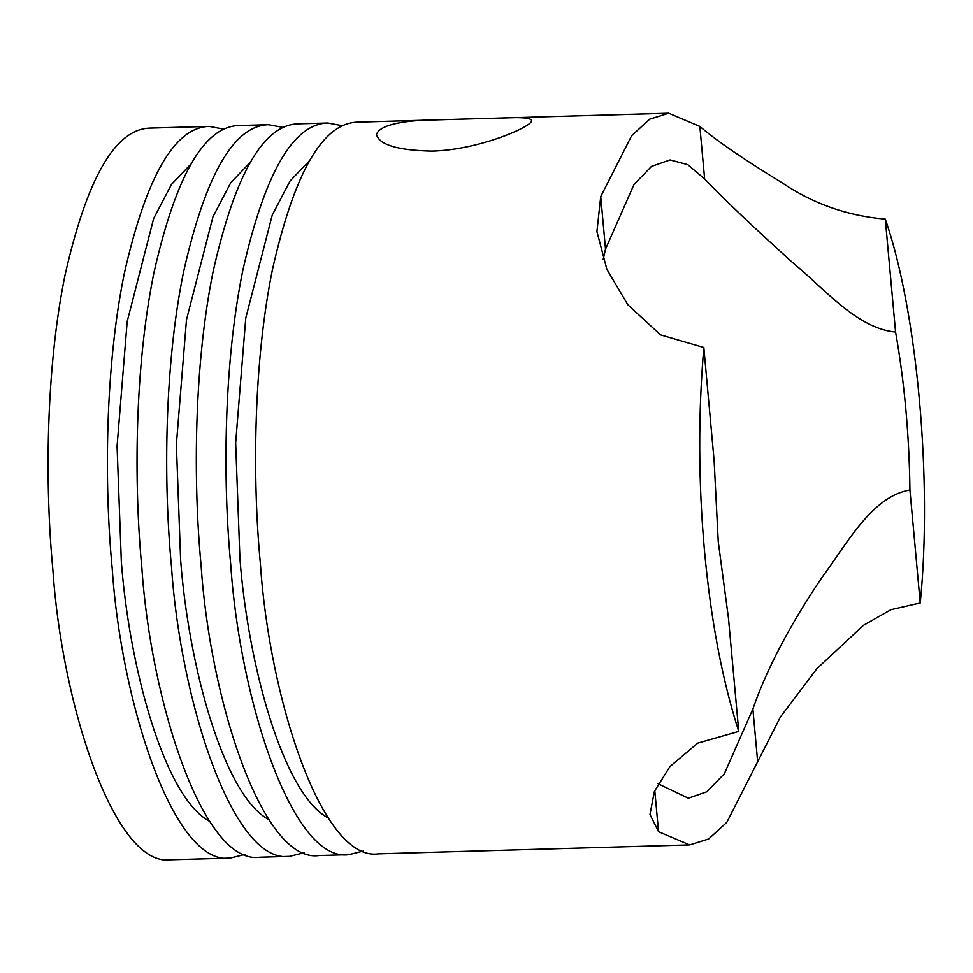 <?xml version="1.0" encoding="UTF-8"?>
<svg xmlns="http://www.w3.org/2000/svg" width="973" height="973" viewBox="0 0 973 973"><rect width="100%" height="100%" fill="white"/><g stroke="black" fill="none" stroke-linecap="round" stroke-linejoin="round"><path stroke-width="1.46" d="M658.064 783.776L688.337 798.201L706.836 791.767L724.338 773.754L752.871 709.013C766.663 669.205 789.565 625.554 821.565 578.047C848.042 542.083 872.307 496.254 909.937 490.015L920.227 603.005L891.037 609.67L863.477 625.311L817.052 668.5L780.468 716.882L726.782 822.392L708.636 838.981L689.675 844.905L658.539 831.708L649.976 814.474L654.391 791.414L669.874 766.627L697.714 743.153L738.762 731.416L728.485 618.427L718.244 541.633L714.109 460.509L703.832 347.519L660.558 334.907L627.84 304.768L606.872 269.351L596.923 231.574L600.73 196.582L631.611 135.746L649.745 119.156L668.706 113.233L699.855 126.429C716.116 140.392 743.384 159.098 781.66 182.535C812.869 203.722 847.41 215.909 885.284 219.107L895.574 332.097C857.031 328.4 825.031 289.249 792.873 262.819C753.297 227.037 723.876 199.088 704.634 178.971L687.765 164.644L670.056 159.925L651.545 166.371L634.055 184.383L605.522 249.112L603.126 259.621M431.805 151.107C397.823 150.353 379.373 144.843 376.466 134.578C379.725 124.495 404.281 119.46 450.146 119.484L501.898 118.001C520.908 117.04 530.796 117.855 531.55 120.457C533.97 125.736 479.823 150.024 431.805 151.107M470.348 851.193L689.675 844.905M885.284 219.107C917.113 310.363 932.596 480.467 920.227 603.005M895.574 332.097C904.416 381.866 909.208 434.505 909.937 490.015M738.762 731.416C722.367 680.541 710.959 620.519 704.525 551.338C698.346 481.976 698.115 414.036 703.832 347.519M378.424 853.832C321.759 862.066 269.156 697.118 260.423 564.06C252.323 479.957 253.284 363.27 272.464 269.533C294.442 172.209 322.768 123.085 357.444 122.148L450.146 119.484M328.132 817.928C282.705 793.798 247.762 662.82 239.93 558.441L235.661 442.8L245.768 318.135L272.233 215.106L290.063 181.014L309.305 160.861M363.488 851.022L348.772 854.671C292.107 862.917 239.516 697.969 230.771 564.912C222.683 480.808 223.644 364.121 242.824 270.372C264.802 173.06 293.116 123.936 327.804 122.999L342.715 125.797M348.76 854.671L319.12 855.522C262.467 863.756 209.864 698.821 201.131 565.763C193.031 481.659 193.992 364.96 213.184 271.224C235.15 173.912 263.476 124.775 298.152 123.839L327.792 122.999M268.84 819.631C223.413 795.5 188.47 664.523 180.637 560.132L176.368 444.503L186.475 319.837L212.953 216.797L230.771 182.717L250.025 162.564M304.196 852.725L289.492 856.374C232.815 864.608 180.224 699.66 171.491 566.614C163.391 482.499 164.352 365.812 183.532 272.075C205.51 174.751 233.836 125.626 268.512 124.69L283.423 127.499M289.468 856.374L259.827 857.225C203.175 865.459 150.584 700.511 141.839 567.466C133.751 483.35 134.7 366.663 153.892 272.927C175.858 175.602 204.184 126.478 238.859 125.541L268.512 124.69M209.56 821.334C164.133 797.191 129.178 666.225 121.345 561.835L117.076 446.206L127.183 321.528L153.661 218.499L171.491 184.408L190.732 164.255M244.904 854.428L230.2 858.077C173.535 866.311 120.932 701.363 112.199 568.305C104.099 484.201 105.06 367.514 124.24 273.778C146.218 176.454 174.544 127.329 209.219 126.393L224.131 129.19M230.175 858.077L170.895 859.767C114.242 868.013 61.64 703.065 52.907 570.008C44.807 485.904 45.767 369.217 64.96 275.468C86.925 178.156 115.252 129.032 149.927 128.095L209.219 126.393M605.522 249.112L600.73 196.582M658.539 831.708L654.78 790.477M699.855 126.429L704.634 178.971M752.871 709.013L757.651 761.555M378.4 853.832L471.102 851.168M668.706 113.233L501.898 118.013"/></g></svg>
